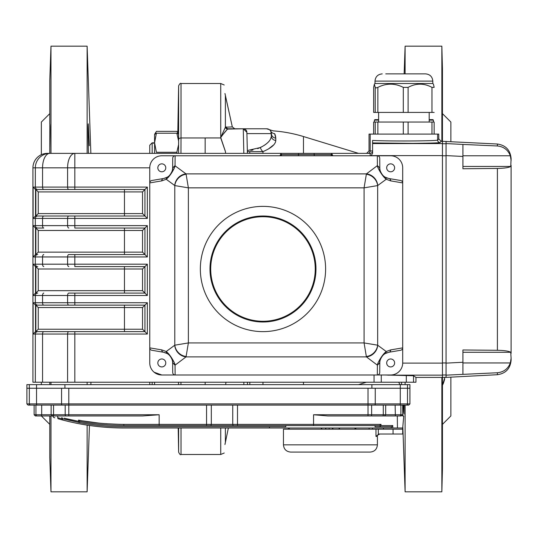 <?xml version="1.0" encoding="UTF-8"?>
<svg xmlns="http://www.w3.org/2000/svg" width="538" height="538" viewBox="0 0 538 538"><rect width="100%" height="100%" fill="white"/><g stroke="black" fill="none" stroke-linecap="round" stroke-linejoin="round"><path stroke-width="0.81" d="M149.759 153.37L149.759 145.24L152.167 142.826L152.167 153.37M152.167 142.826L154.574 142.826L153.37 142.826L153.37 143.417M88.467 153.37C88.003 136.517 87.929 126.665 88.252 123.821L89.321 145.717M50.975 153.37L50.975 46.174L49.785 80.337L49.785 124.002C50.142 124.231 50.142 132.328 49.785 148.293L49.852 123.821M41.352 154.688L41.352 122.052L49.785 113.626M41.352 382.222L41.352 384.63M41.352 415.948L49.785 424.374M50.975 382.222L50.975 384.63M50.975 415.948L50.975 491.826L87.122 491.826L87.122 425.128M49.785 148.293L49.785 153.37L281.011 153.37M49.785 382.222L49.785 384.63M49.785 415.948L49.785 457.663L50.975 491.826M50.975 46.174L87.122 46.174L87.122 153.37M87.122 382.222L87.122 384.63M177.789 133.639L178.623 85.878L178.623 139.638A2.408 1.701 -0 0 1 181.03 137.97L180.956 153.37M178.555 384.63L178.529 382.222M178.555 153.37L178.623 139.638M178.603 141.064L178.522 134.17L176.834 133.222L178.603 141.064A10596.199 8540.212 180 0 0 178.589 144.574L176.834 152.281L177.163 153.37M178.529 153.37L178.589 144.574M178.468 384.63L178.522 384.065A20657.64 20533.039 180 0 1 178.495 382.222M444.865 377.4L442.444 385.309L443.44 383.197M443.473 383.123L444.657 379.29M403.466 407.811L403.749 412.518M247.426 384.63L247.487 382.222L247.426 384.63M404.173 405.107L403.977 414.166L403.345 405.107M247.426 153.37L246.868 132.294L243.257 128.777A3.611 3.611 0 0 1 246.424 130.647M450.878 377.151L450.878 415.948L442.444 424.374M450.878 141.575L450.878 122.052L442.444 113.626M511.1 360.272L511.1 358.288L511.1 360.272C510.293 368.651 505.727 373.466 497.401 374.71L497.401 372.753C503.696 372.101 508.006 368.833 510.34 362.948L511.1 358.288L510.744 352.276C508.787 351.092 504.341 350.433 497.401 350.292L497.401 168.434C504.341 168.3 508.787 167.634 510.744 166.457L511.1 158.454C510.293 150.075 505.727 145.267 497.401 144.016L442.444 141.326L442.444 68.83L441.853 46.174L441.853 141.326M441.853 377.4L441.853 491.826L405.107 491.826L405.107 405.107M446.056 141.326L446.056 143.572L462.922 144.433L462.922 156.457L446.056 155.596L446.056 143.572L446.056 377.4L442.444 377.4L442.444 469.17L441.853 491.826M405.107 384.63L405.107 382.222M405.107 73.874L405.107 46.174L404.139 73.874M303.472 153.37L303.472 136.538L358.53 153.37M303.472 384.63L303.472 382.222M224.958 444.509C223.963 455.881 223.963 455.881 224.958 444.509L228.361 427.992M225.24 442.962L225.039 443.998M268.368 149.019L273.882 144.722M274.42 144.049L274.837 143.431M275.234 142.704L275.57 141.85M275.261 135.072L274.622 133.639L275.779 138.145L275.496 135.852M274.622 133.639C272.685 129.934 272.685 129.934 274.622 133.639C272.685 129.934 272.685 129.934 274.622 133.639A4.815 4.687 -28.9 0 1 270.809 131.265C270.338 129.402 270.338 129.402 270.809 131.265L271.408 136.013L271.408 133.592L246.908 133.592L247.198 144.635M243.828 153.37L243.257 128.777L266.592 128.777A4.815 4.815 0 0 1 271.408 133.592A4.815 4.573 0 0 0 275.779 138.145L275.779 140.479C275.537 144.386 271.266 148.091 262.974 151.615L249.733 151.662L249.78 153.37M152.167 382.222L152.167 384.63M149.759 382.222L149.759 384.63M154.574 382.222L154.574 384.63M249.847 382.222L249.78 384.63M262.86 151.662L247.628 151.662L247.346 150.31M247.628 151.662L249.733 151.662M246.908 133.592L246.868 132.294A3.611 3.611 0 0 0 243.257 128.777L227.715 129.093C226.296 130.183 223.969 133 220.735 137.546L221.77 136.033M225.63 153.37L225.388 151.386L220.735 137.546L225.388 127.197L232.329 126.934L224.958 93.491C223.963 82.119 223.963 82.119 224.958 93.491M225.388 151.386L225.644 153.37M243.828 384.63L243.875 382.39M225.98 382.222L225.644 384.63M222.517 135.004L226.485 130.31M246.868 132.294A3.611 3.611 0 0 0 243.257 128.777L228.428 128.777A2.408 2.381 90 0 1 226.101 126.86M266.592 128.777L273.176 130.862A138.515 138.515 0 0 1 303.775 136.632M225.973 382.222L225.63 384.63M225.388 151.514L220.735 137.95L205.16 137.95L205.16 153.37M227.715 129.093A2.408 2.36 43.1 0 1 225.388 127.197L224.131 130.061M223.391 131.602L221.804 135.051M225.388 127.197L225.388 95.643L232.241 126.578M232.329 126.934L234.763 128.777M247.359 150.546L260.365 147.533C267.426 143.955 271.105 140.109 271.408 136.013A4.815 4.492 -0 0 0 275.779 140.479M271.408 136.161L270.567 139.113M269.128 141.218L268.556 141.857M267.803 142.604L265.933 144.177M265.691 144.366L265.2 144.722M264.689 145.072L264.205 145.388M262.483 146.423L257.715 148.663M252.961 150.001L250.809 150.337M262.974 153.37L262.974 151.615A4.815 2.468 68 0 1 260.365 147.533M205.16 382.222L205.16 384.63M180.936 382.222L180.956 384.63M154.998 133.922L156.403 131.373L176.834 131.373L177.574 132.509M176.834 152.281L156.403 152.281L154.574 142.752L154.574 153.37M155.664 132.509L154.574 134.399L154.574 142.752L156.403 133.222L154.574 134.52M156.403 133.222L176.834 133.222M331.052 155.778L331.63 153.37L332.753 155.596A1.204 0.982 26.6 0 1 331.61 154.574L314.239 154.574L314.051 153.37L370.178 153.37A2.408 2.408 0 0 0 372.585 150.963L370.184 150.963A2.408 2.408 -90 0 1 367.777 153.37M280.022 155.778L281.044 153.37L281.63 155.778M290.076 153.37L281.044 153.37L298.624 153.37L298.442 154.574L281.071 154.574A1.204 0.982 -26.6 0 1 279.921 155.596M296.102 153.37L336.808 153.37M314.239 155.778L314.239 154.574L298.442 154.574L298.442 155.778M372.585 142.933L372.585 140.405C377.057 140.754 391.025 141.05 409.842 140.983C427.959 140.848 437.434 140.492 437.616 140.075L438.773 138.918L441.18 141.326L440.023 142.483C440.582 142.866 431.496 143.162 412.774 143.377L372.585 142.933L372.585 153.37L371.052 155.617A2.408 2.408 0 0 1 370.178 155.778L370.178 153.37M438.773 138.918L438.773 134.096L369.028 134.096L369.028 150.963L366.62 153.37M167.271 353.587A2.408 2.219 -59.7 0 1 166.222 351.509C170.411 354.623 175.395 363.991 175.045 364.979L172.637 362.706C173.431 362.269 170.956 355.315 167.271 353.587L163.599 352.262L151.918 350.292A2.569 2.408 9.5 0 1 149.759 347.871L149.759 167.822L32.932 167.822L32.932 382.222L415.948 382.222L415.948 377.4L442.444 377.4L442.444 155.617L442.444 363.116L402.693 363.116M32.946 167.822A14.452 14.445 -90 0 1 47.384 153.37L49.785 153.37A14.452 14.445 -90 0 0 35.34 167.822L35.34 187.096A2.408 2.408 90 0 0 37.747 189.504L74.822 189.504L37.747 189.504M33.107 218.415L35.515 216.007A2.414 2.414 178.9 0 1 35.609 216A2.428 2.428 0 0 0 35.851 215.994L38.252 213.593L124.46 213.593L124.46 216L37.747 216A2.408 2.408 90 0 0 35.34 218.415L33.107 218.415L33.107 187.096L74.822 187.096L74.822 153.37A14.452 7.229 -90 0 0 67.593 167.822L67.593 187.096A2.408 1.204 90 0 0 68.797 189.504M142.53 329.222L142.53 307.541L144.937 305.133L35.609 305.133L74.822 305.133L74.822 302.726L147.345 302.726L147.345 334.044L33.107 334.044L35.515 331.637A2.414 2.414 178.9 0 1 35.609 331.63A2.428 2.428 0 0 0 35.851 331.623L38.252 329.222L142.53 329.222L144.937 331.63L144.937 305.133L147.345 302.726M35.851 331.623L35.851 305.147A2.428 2.428 0 0 0 35.622 305.133A2.414 2.414 -178.9 0 1 35.515 305.133L35.515 331.637M35.851 305.147L38.252 307.541L38.252 329.222M35.622 331.63L144.937 331.63L147.345 334.044M33.107 334.044L33.107 302.726L35.515 305.133M35.609 266.592A2.414 2.414 -178.9 0 1 35.515 266.592A2.414 2.414 -178.9 0 0 35.609 266.592L35.609 266.592A2.428 2.428 0 0 1 35.851 266.599L38.252 269L38.252 290.681L124.46 290.681L124.46 293.089L144.937 293.089L147.345 295.496L74.822 295.496L74.822 293.089L124.46 293.089M33.107 302.726L74.822 302.726L74.822 295.496L33.107 295.496L33.107 264.185L35.515 266.592L35.515 293.089A2.414 2.414 178.9 0 1 35.609 293.089L35.622 293.089A2.428 2.428 0 0 0 35.851 293.075L38.252 290.681M33.107 295.496L35.515 293.089M68.797 266.592A2.408 1.204 -90 0 1 67.593 264.185L74.822 264.185L74.822 266.592L144.937 266.592L147.345 264.185L147.345 295.496M142.53 269L144.937 266.592L144.937 293.089L142.53 290.681L142.53 269L38.252 269M35.609 228.045A2.414 2.414 -178.9 0 1 35.515 228.045A2.414 2.414 -178.9 0 0 35.609 228.045L35.609 228.045A2.428 2.428 0 0 1 35.851 228.058L38.252 230.459L38.252 252.14L124.46 252.14L124.46 254.548L144.937 254.548L147.345 256.956L74.822 256.956L74.822 254.548L124.46 254.548M147.345 264.185L74.822 264.185L74.822 256.956L33.107 256.956L33.107 225.637L35.515 228.045L35.515 254.548A2.414 2.414 178.9 0 1 35.609 254.548L35.622 254.548A2.428 2.428 0 0 0 35.851 254.535L38.252 252.14M33.107 256.956L35.515 254.548M68.797 228.045A2.408 1.204 -90 0 1 67.593 225.637L74.822 225.637L74.822 228.045L144.937 228.045L147.345 225.637L147.345 256.956M142.53 230.459L144.937 228.045L144.937 254.548L142.53 252.14L142.53 230.459L38.252 230.459M142.53 191.911L124.46 191.911L124.46 213.593L142.53 213.593L142.53 191.911L144.937 189.504L74.822 189.504L74.822 187.096L147.345 187.096L147.345 218.415L35.34 218.415L35.34 225.637L67.593 225.637L67.593 218.415A2.408 1.204 90 0 1 68.797 216M142.53 213.593L144.937 216L144.937 189.504L147.345 187.096M35.851 215.994L35.851 189.517A2.428 2.428 0 0 0 35.622 189.504A2.414 2.414 -178.9 0 1 35.515 189.504A2.414 2.414 -178.9 0 0 35.609 189.504L35.622 189.504M35.851 189.517L38.252 191.911L38.252 213.593M124.46 216L144.937 216L147.345 218.415M33.107 187.096L35.515 189.504L35.515 216.007M74.822 293.089L68.797 293.089A2.408 1.204 -90 0 0 67.593 295.496L67.593 302.726A2.408 1.204 90 0 0 68.797 305.133M43.76 293.089A2.408 1.204 -90 0 0 42.556 295.496L42.556 302.726A2.408 1.204 90 0 0 43.76 305.133L37.747 305.133A2.408 2.408 90 0 1 35.34 302.726L35.34 295.496A2.408 2.408 -90 0 1 37.747 293.089L35.609 293.089M43.76 266.592A2.408 1.204 -90 0 1 42.556 264.185L67.593 264.185L67.593 256.956A2.408 1.204 -90 0 1 68.797 254.548L74.822 254.548M74.822 382.222L74.822 331.63L43.76 331.63A2.408 1.204 90 0 0 42.556 334.044L42.556 382.222M33.107 225.637L35.34 225.637A2.408 2.408 -90 0 0 37.747 228.045L43.76 228.045A2.408 1.204 -90 0 1 42.556 225.637L42.556 218.415A2.408 1.204 90 0 1 43.76 216M37.747 216L35.622 216M384.905 374.993L413.527 375.746L415.948 377.4M441.18 141.326L442.444 141.326L442.444 155.617L371.052 155.617M163.599 352.262A2.408 2.26 -80.5 0 1 161.736 349.882L149.759 347.871L149.759 362.948A12.044 12.044 0 0 0 161.803 374.993L175.126 374.993A2.495 2.408 -90.5 0 1 172.718 372.518L172.644 362.861L175.052 365.174L175.126 374.993L161.803 374.993L154.103 372.209M381.381 357.333A10.841 10.841 0 0 0 379.815 362.861L379.734 372.518A2.495 2.408 -89.5 0 1 377.326 374.993L390.655 374.993A12.044 12.044 0 0 0 402.7 362.948L402.7 167.822L402.7 182.907L390.716 180.889A2.408 2.26 -80.5 0 0 388.853 178.515L400.534 180.479A2.569 2.408 9.5 0 1 402.7 182.907L402.7 167.822A12.044 12.044 0 0 0 390.655 155.778L377.326 155.778A2.495 2.408 -90.5 0 1 379.734 158.253L379.815 167.91A10.841 10.841 0 0 0 381.381 173.444M171.077 173.438A10.841 10.841 0 0 0 172.644 167.91L172.718 158.253A2.495 2.408 -89.5 0 1 175.126 155.778L161.803 155.778A12.044 12.044 0 0 0 149.759 167.822M325.651 427.992L325.651 429.196L332.881 429.196L332.881 427.992M325.853 429.196L325.853 427.992M329.169 429.196L329.169 427.992M332.477 429.196L332.477 427.992M289.323 427.992L289.323 429.196L321.764 429.196L321.764 427.992M321.314 429.196L321.314 427.992M289.323 429.196L283.452 429.196L283.452 444.852L377.4 444.852L377.4 436.426L375.981 436.426L375.981 429.196L339.095 429.196L339.095 427.992M339.539 429.196L339.539 427.992M354.993 429.196L354.993 427.992M355.847 429.196L355.847 427.992M369.135 429.196L369.135 427.992M379.505 426.789L381.018 425.585L392.767 425.585L391.482 426.789L375.04 426.789L375.04 425.585L379.505 425.585L124.157 425.585C107.365 425.39 92.65 424.018 80.007 421.462L78.535 420.117C91.554 422.767 106.632 424.186 123.78 424.374A1.204 0.377 90 0 0 124.157 425.585M79.039 422.256L78.535 421.341L69.953 419.559M69.563 419.472L69.146 419.378M68.931 419.324L64.352 418.221M64.13 418.167L78.535 421.341L80.014 422.686L62.899 418.826L61.803 417.562L61.803 418.813L62.899 420.07L58.481 418.867C51.944 416.95 51.944 416.95 58.481 418.867A1.204 1.069 105.8 0 1 57.727 417.703L61.803 418.813M57.727 417.703C51.036 415.793 51.036 415.793 57.727 417.703L57.727 415.948L142.678 415.948L159.154 414.744L68.797 414.744L68.797 415.948L53.141 415.948M55.811 415.948L35.333 415.948L34.129 414.744L34.129 405.107L28.104 405.107L26.9 403.904L29.321 403.904A1.204 1.204 90 0 0 30.525 405.107L408.719 405.107L409.922 403.904L409.922 388.241L375.255 388.241L375.255 403.904A1.204 0.605 90 0 1 374.65 405.107M34.129 414.744L35.945 414.744A1.204 1.204 90 0 0 37.149 415.948L52.711 415.948L51.137 414.744L53.551 414.744A1.204 0.605 90 0 0 54.15 415.948M327.763 415.948L313.567 414.744L402.498 414.744L401.227 415.948L327.763 415.948M313.567 425.585L313.567 424.374L381.018 424.374L379.505 425.585M120.216 424.354L106.322 423.749M98.73 423.076L83.04 420.924M57.727 415.948L52.711 415.948L53.639 417.434L54.809 417.791M408.719 405.107L402.7 405.107L402.7 415.948M41.688 405.107L41.688 414.744L35.945 414.744L35.945 405.107L38.702 405.107M398.12 405.107L400.877 405.107L400.877 414.744A1.204 1.204 -90 0 1 399.673 415.948M375.981 436.426L378.86 434.011L402.7 434.011L402.7 429.196L383.426 429.196L383.426 427.992M402.498 414.744L402.505 415.948L403.749 415.948L402.7 427.992L397.441 427.992L397.306 415.948L397.427 426.789M62.173 405.107A1.204 0.605 90 0 1 61.567 403.904L61.567 388.241L29.321 388.241L29.321 403.904L368.026 403.904L368.026 415.948L401.227 415.948M285.812 425.585L285.812 426.789L124.157 426.789A239.692 239.692 0 0 1 80.014 422.686L62.899 418.826M399.687 405.107A1.204 0.605 90 0 0 400.285 403.904L407.501 403.904L407.501 384.63L409.922 384.63L409.922 388.241L400.285 388.241L400.285 403.904L368.026 403.904L368.026 388.241L68.797 388.241L68.797 414.744L65.185 414.744A1.204 0.605 90 0 0 65.784 415.948M407.501 384.63L400.285 384.63L400.285 388.241L26.9 388.241L26.9 403.904M62.899 420.07A240.896 240.896 0 0 0 124.157 427.992L269.484 427.992L269.484 426.789M78.535 421.341L78.535 420.117M381.018 424.374L381.018 425.585M206.552 425.585L206.552 424.374L211.313 424.374A1.204 1.19 -90 0 1 210.123 425.585L237.5 425.585L237.5 424.374L313.567 424.374L313.567 414.744M392.767 425.585L392.767 427.992L391.368 427.992L391.368 426.789M397.441 427.992L392.767 427.992M391.368 427.992L269.484 427.992M29.321 384.63L29.321 388.241L26.9 388.241L26.9 384.63L64.923 384.63L64.923 388.241M371.899 388.241L371.899 384.63L64.923 384.63M400.285 384.63L371.899 384.63M497.401 168.434L462.922 168.757L462.922 155.778L510.34 155.778L511.1 160.438L510.34 155.778C508.006 149.894 503.696 146.625 497.401 145.973L497.401 144.016M462.922 144.433L497.401 145.973M497.401 372.753L446.056 375.154L446.056 363.13L462.922 362.269L462.922 374.293M511.1 358.288L510.34 362.948L462.922 362.948L462.922 349.976L497.401 350.292M511.1 165.354L511.1 353.372M511.1 158.454L511.1 160.438M446.056 155.596L446.056 363.13M497.401 374.71L446.056 377.4M388.853 352.262L385.188 353.587C381.482 355.329 379.034 362.262 379.815 362.706L377.407 364.979C377.165 363.87 381.879 354.784 386.237 351.509L390.716 349.882L402.7 347.871A2.569 2.408 -9.5 0 1 400.534 350.292L388.853 352.262A2.408 2.26 -99.5 0 0 390.716 349.882M382.579 355.719A10.841 10.841 0 0 1 385.188 353.587A2.408 2.219 -120.3 0 0 386.237 351.509L377.737 345.255A12.044 10.975 -53.6 0 1 366.418 356.889A14.499 0.881 -90 0 1 366.344 356.506L364.078 342.928L377.663 345.188A2.683 0.921 90 0 0 377.737 345.255M390.716 180.889L386.237 179.262C382.041 176.155 377.057 166.787 377.407 165.798L379.808 167.91M377.737 185.523A2.683 0.921 90 0 0 377.663 185.583A12.044 10.706 -135 0 0 366.344 174.265A14.499 0.881 -90 0 1 366.418 173.888A12.044 10.975 -126.4 0 1 377.737 185.523L386.237 179.262A2.408 2.219 -59.7 0 0 385.188 177.184L388.853 178.515M379.808 167.876L379.815 168.058C379.028 168.508 381.496 175.462 385.188 177.184A10.841 10.841 0 0 1 381.751 174.009M172.644 362.894L172.644 362.861A10.841 10.841 0 0 0 171.071 357.326M163.599 178.515L167.271 177.184C170.97 175.442 173.424 168.515 172.637 168.071L175.045 165.798C175.287 166.901 170.573 175.987 166.222 179.262L161.736 180.889L149.759 182.907A2.569 2.408 -9.5 0 1 151.918 180.479L163.599 178.515A2.408 2.26 80.5 0 0 161.736 180.889M167.271 177.184A2.408 2.219 59.7 0 0 166.222 179.262L174.715 185.523A12.044 10.975 126.4 0 1 186.034 173.888A14.499 0.881 90 0 1 186.108 174.265L188.374 187.849L174.789 185.583A2.683 0.921 -90 0 0 174.715 185.523M262.974 331.63A62.63 62.63 0 0 0 325.611 269A62.63 62.63 0 0 0 262.974 206.37A62.63 62.63 0 0 0 200.344 269A62.63 62.63 0 0 0 262.974 331.63M381.745 356.768A10.841 10.841 0 0 1 382.148 356.23M385.188 353.587A10.841 10.841 0 0 1 386.022 353.143M387.387 352.612A10.841 10.841 0 0 1 387.844 352.477M379.815 362.868L377.4 365.174L377.326 374.993L390.655 374.993L175.126 374.993M402.7 362.948L402.7 347.871L402.7 362.948M390.655 366.923A3.974 3.974 0 0 0 394.092 360.964A3.974 3.974 0 0 0 387.212 360.964A3.974 3.974 0 0 0 390.655 366.923M164.615 352.477A10.841 10.841 0 0 1 165.072 352.612M166.43 353.143A10.841 10.841 0 0 1 170.701 356.761M161.803 366.923A3.974 3.974 0 0 0 165.247 360.964A3.974 3.974 0 0 0 158.36 360.964A3.974 3.974 0 0 0 161.803 366.923M377.4 165.603L377.326 155.778L390.655 155.778L175.126 155.778L175.045 165.798L186.034 173.888L366.418 173.888L377.4 165.603L379.815 167.91M387.844 178.293A10.841 10.841 0 0 1 387.387 178.159M386.022 177.627A10.841 10.841 0 0 1 385.188 177.184M390.655 171.797A3.974 3.974 0 0 0 394.092 165.838A3.974 3.974 0 0 0 387.212 165.838A3.974 3.974 0 0 0 390.655 171.797M170.707 174.003A10.841 10.841 0 0 1 170.311 174.541M169.873 175.058A10.841 10.841 0 0 1 166.43 177.627M165.072 178.159A10.841 10.841 0 0 1 164.615 178.293M161.803 171.797A3.974 3.974 0 0 0 165.247 165.838A3.974 3.974 0 0 0 158.36 165.838A3.974 3.974 0 0 0 161.803 171.797M366.344 356.506A12.044 10.706 -45 0 0 377.663 345.188L377.663 185.583L364.078 187.849L366.344 174.265M186.108 174.265A12.044 10.706 135 0 0 174.789 185.583L174.789 345.188A12.044 10.706 45 0 0 186.108 356.506A14.499 0.881 90 0 1 186.034 356.889L175.052 365.174M161.736 349.882L166.222 351.509L174.715 345.255A2.683 0.921 -90 0 0 174.789 345.188L188.374 342.928L186.108 356.506M174.715 345.255A12.044 10.975 53.6 0 0 186.034 356.889L366.418 356.889L377.4 365.174M262.974 321.273A52.273 52.273 0 0 0 308.247 242.86A52.273 52.273 0 0 0 217.708 242.86A52.273 52.273 0 0 0 262.974 321.273M262.974 322A53 53 0 0 1 217.083 242.504A53 53 0 0 1 308.873 242.504A53 53 0 0 1 262.974 322M375.981 429.196L378.322 429.196L378.322 434.072M402.7 427.992L402.7 429.196L378.322 429.196M377.4 444.852C376.977 449.243 374.569 451.651 370.178 452.081L290.681 452.081C286.29 451.651 283.882 449.243 283.452 444.852M339.095 429.196L332.881 429.196M325.651 429.196L321.764 429.196M373.641 122.052L373.641 134.096L373.641 122.052L434.159 122.052L434.153 134.096L434.159 122.052M373.654 87.378L373.654 112.415L373.654 87.378L374.347 84.163L375.221 87.378L376.001 87.929L377.858 87.378C386.311 83.094 394.791 83.094 403.298 87.378L408.107 87.378C416.042 83.094 423.998 83.094 431.974 87.378L434.153 87.378L433.453 84.163L432.808 83.511L374.993 83.511L374.347 84.157M377.858 87.378L377.858 112.415L375.221 112.415L375.221 87.378M408.107 87.378L408.107 112.415L403.298 112.415L403.298 87.378M434.159 112.415L431.974 112.415L431.974 87.378M385.753 73.874L425.585 73.874L385.753 73.874M408.107 112.415L431.974 112.415M377.858 112.415L403.298 112.415M373.654 112.415L375.221 112.415M429.196 119.644L432.929 119.644L429.196 119.644M378.611 119.644L374.872 119.644L378.611 119.644M401.57 384.63L401.57 382.222M181.03 427.992L181.03 454.489C180.452 455.087 179.645 454.301 178.623 452.122L178.623 427.992M220.735 137.95L220.735 83.511L181.03 83.511L181.03 137.97L205.16 137.97M224.218 453.003L220.735 454.489L220.735 427.992M225.388 442.014L225.388 427.992M262.974 384.63L262.974 382.222M369.028 150.963L370.184 150.963L370.184 134.096M437.616 134.096L437.616 140.075A2.408 2.408 -135 0 0 440.023 142.483M43.76 189.504A2.408 1.204 90 0 1 42.556 187.096L42.556 167.822A14.452 7.229 -90 0 1 49.785 153.37M142.53 307.541L38.252 307.541M124.46 305.133L124.46 331.63M68.797 331.63A2.408 1.204 90 0 0 67.593 334.044L67.593 382.222M37.747 331.63A2.408 2.408 90 0 0 35.34 334.044L35.34 382.222M37.747 266.592A2.408 2.408 -90 0 1 35.34 264.185L42.556 264.185L42.556 256.956A2.408 1.204 -90 0 1 43.76 254.548M33.107 264.185L35.34 264.185L35.34 256.956A2.408 2.408 -90 0 1 37.747 254.548M124.46 266.592L124.46 290.681L142.53 290.681M35.851 293.075L35.851 266.599M74.822 216L74.822 225.637L147.345 225.637M124.46 228.045L124.46 252.14L142.53 252.14M35.851 254.535L35.851 228.058M124.46 189.504L124.46 191.911L38.252 191.911M442.444 375.154L387.804 375.154M442.444 143.572L372.585 143.572M374.051 382.222L374.051 374.993M381.274 382.222L381.274 374.993M406.311 382.222L406.311 375.437M413.527 382.222L413.527 375.746M53.551 405.107L53.551 414.744L65.185 414.744L65.185 405.107M51.137 405.107L51.137 414.744L41.688 414.744L41.453 415.948M371.038 415.948A1.204 0.605 -90 0 0 371.637 414.744L371.637 405.107M382.673 415.948A1.204 0.605 -90 0 0 383.278 414.744L383.278 405.107M395.369 415.948L395.141 405.107M159.154 425.585L159.154 424.374L206.552 424.374L206.552 405.107M123.78 424.374L159.154 424.374L159.154 414.744M233.929 425.585A1.204 1.19 -90 0 1 232.739 424.374L237.5 424.374L237.5 405.107M211.313 405.107L211.313 424.374L232.739 424.374L232.739 405.107M406.298 405.107A1.204 1.204 90 0 0 407.501 403.904L409.922 403.904M36.537 384.63L36.537 403.904A1.204 0.605 90 0 0 37.135 405.107M462.922 166.457L510.744 166.457M462.922 352.276L510.744 352.276M446.056 374.986L442.444 374.986M446.056 362.948L442.444 362.948M446.056 155.778L442.444 155.778M446.056 143.74L442.444 143.74M172.644 167.91L175.052 165.603M364.078 187.849L188.374 187.849L188.374 342.928L364.078 342.928L364.078 187.849M393.063 434.011L393.063 429.196M375.221 134.096L375.221 122.052M377.858 122.052L377.858 134.096M403.298 134.096L403.298 122.052M408.107 122.052L408.107 134.096M431.974 134.096L431.974 122.052M432.808 83.511L432.808 81.103L374.993 81.103L374.993 83.511M378.611 120.129L374.394 120.129L374.872 119.644M433.413 122.052L433.413 120.129L429.196 120.129M398.604 382.222L400.097 384.63M181.03 83.511C180.472 82.899 179.672 83.693 178.623 85.878M90.868 153.37L87.122 46.174M90.949 382.222L90.868 384.63M89.442 425.477L87.122 491.826M178.199 427.992L178.623 452.122M441.853 46.174L405.107 46.174M220.735 454.489L181.03 454.489M366.412 382.222L358.53 384.63M402.827 426.52L405.107 491.826M220.735 83.511L224.218 84.997M32.932 382.222L32.932 167.822A14.452 14.452 0 0 1 47.384 153.37M385.685 405.107L385.685 414.744L384.482 415.948M80.007 421.462L81.46 421.731M372.585 429.196L372.585 427.992M288.274 429.196L288.274 427.992M377.4 436.426C376.775 435.867 377.582 435.06 379.815 434.011M378.611 112.415L378.611 122.052M429.196 112.415L429.196 122.052M374.993 81.103C375.423 76.712 377.831 74.305 382.222 73.874M432.808 81.103C432.384 76.712 429.97 74.305 425.585 73.874M374.394 122.052L374.394 120.129M433.413 120.129L432.929 119.644"/></g></svg>
